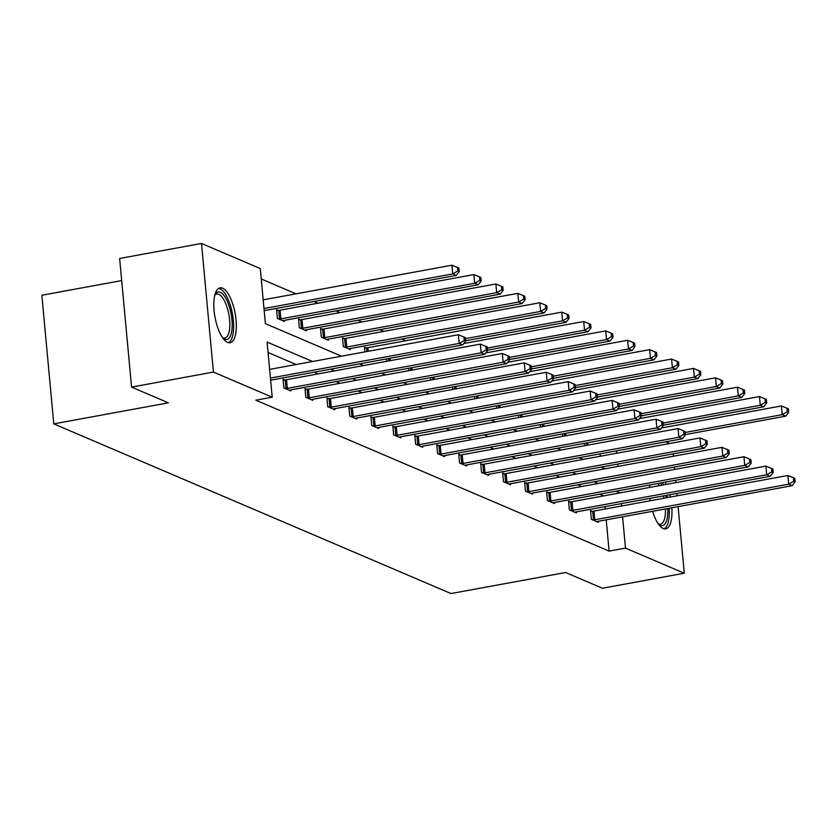 <?xml version="1.0" encoding="UTF-8"?>
<svg xmlns="http://www.w3.org/2000/svg" width="837" height="837" viewBox="0 0 837 837"><rect width="100%" height="100%" fill="white"/><g stroke="black" fill="none" stroke-linecap="round" stroke-linejoin="round"><path stroke-width="1.26" d="M671.829 507.777A27.914 10.243 -100.4 0 1 665.75 528.848A27.914 10.243 -100.4 0 1 663.228 528.503A27.914 10.243 -100.4 0 1 652.588 511.302M650.223 500.756A27.914 10.243 -100.4 0 1 649.91 498.381M649.543 487.458A27.914 10.243 -100.4 0 1 649.774 484.989M227.58 342.396A27.914 10.243 -100.4 0 1 214.46 313.854A27.914 10.243 -100.4 0 1 220.026 287.823A27.914 10.243 -100.4 0 1 222.548 288.169A27.914 10.243 -100.4 0 1 235.668 316.71A27.914 10.243 -100.4 0 1 230.102 342.741A27.914 10.243 -100.4 0 1 227.58 342.396M121.689 280.583L41.85 295.241L53.777 423.867L450.997 593.548L565.592 572.518L602.42 588.244L684.279 573.219L625.49 548.109L622.592 516.816M53.777 423.867L168.383 402.827L131.566 387.102L119.639 258.476L201.497 243.452L260.276 268.562L265.392 323.657L341.527 356.185M405.84 340.743L401.875 339.048M383.88 331.358L379.904 329.663M361.908 321.973L357.943 320.278M339.948 312.588L335.972 310.893M317.987 303.214L314.011 301.508M296.016 293.829L261.249 278.972M665.813 441.8L669.788 443.495M673.21 453.863L673.429 456.249M674.423 467.056L674.653 469.442M675.647 480.239L675.877 482.625M676.871 493.432L677.102 495.818M678.096 506.626L684.279 573.219M131.566 387.102L213.425 372.078L201.497 243.452M570.164 501.918L568.595 501.248L569.401 509.932L576.442 512.945L576.337 511.888M526.232 483.148L524.663 482.478L525.469 491.173L532.51 494.175L532.405 493.119M482.3 464.389L480.731 463.708L481.537 472.403L488.578 475.406L488.473 474.349A3.578 0.785 174.7 0 0 487.396 474.61L486.998 474.736M438.368 445.619L436.799 444.949L437.605 453.633L444.646 456.646L444.552 455.59M394.447 426.849L392.867 426.179L393.672 434.874L400.714 437.877L400.62 436.82M350.515 408.079L348.935 407.41L349.74 416.104L356.782 419.107L356.688 418.05M306.583 389.32L305.003 388.64L305.808 397.334L312.85 400.348L312.756 399.291A3.578 0.785 174.7 0 0 311.678 399.542L311.28 399.667M603.697 495.881L599.721 494.175M581.736 486.496L577.76 484.801M559.765 477.111L555.789 475.416M537.804 467.726L533.828 466.031M515.833 458.341L511.857 456.646M493.872 448.956L489.896 447.261M471.901 439.571L467.935 437.877M449.94 430.197L445.964 428.492M427.969 420.812L424.003 419.107M406.008 411.427L402.032 409.732M384.037 402.042L380.071 400.348M362.076 392.658L358.1 390.963M340.115 383.273L336.139 381.578M318.144 373.888L314.168 372.193M296.183 364.503L268.07 352.503M312.557 361.5L267.097 342.082L272.213 397.188L255.84 400.191L609.116 551.112L606.218 519.819M605.214 509.011L604.994 506.626M284.611 379.935L283.042 379.266L283.848 387.95L290.889 390.963L290.784 389.906A3.578 0.785 174.7 0 0 289.707 390.168L289.309 390.283M328.543 398.705L326.974 398.025L327.78 406.719L334.821 409.722L334.716 408.665M372.475 417.464L370.906 416.795L371.712 425.489L378.753 428.492L378.648 427.435M416.407 436.234L414.828 435.564L415.644 444.248L422.675 447.261L422.58 446.205M460.34 455.004L458.76 454.324L459.565 463.018L466.607 466.031L466.512 464.974M504.272 473.773L502.692 473.093L503.497 481.788L510.539 484.79L510.444 483.734A3.578 0.785 174.7 0 0 509.367 483.995L508.969 484.121M548.204 492.533L546.624 491.863L547.429 500.557L554.471 503.56L554.376 502.503M592.136 511.302L590.556 510.633L591.361 519.317L598.403 522.33L598.309 521.273M609.116 551.112L625.49 548.109M272.213 397.188L213.425 372.078M665.112 482.175A27.914 10.243 -100.4 0 1 666.2 484.403M669.746 494.74A27.914 10.243 -100.4 0 1 670.291 497.073M621.588 506.008L621.368 503.623M617.915 466.439L617.696 464.054M616.691 453.246L616.471 450.861M359.512 363.875L363.488 365.57M381.484 373.25L385.459 374.955M403.444 382.635L407.42 384.34M425.416 392.019L429.381 393.714M447.376 401.404L451.352 403.099M469.348 410.789L473.313 412.484M491.309 420.174L495.284 421.869M513.28 429.559L517.245 431.254M535.241 438.944L539.216 440.639M557.201 448.318L561.177 450.024M579.173 457.703L583.148 459.408M601.133 467.088L605.109 468.783M620.071 492.867L616.095 491.173M598.099 483.493L594.134 481.788M576.138 474.108L572.163 472.403M554.167 464.723L550.202 463.028M532.206 455.338L528.231 453.644M510.246 445.954L506.27 444.259M488.274 436.569L484.299 434.874M466.314 427.184L462.338 425.489M444.342 417.799L440.367 416.104M422.382 408.425L418.406 406.719M400.41 399.04L396.445 397.345M378.45 389.655L374.474 387.96M356.478 380.27L352.513 378.575M334.518 370.885L330.542 369.19M600.317 456.249L600.098 453.863M584.54 445.734L584.31 443.348M562.569 436.349L562.349 433.964M540.608 426.964L540.388 424.579M518.637 417.579L518.417 415.194M496.676 408.194L496.456 405.809M474.705 398.82L474.485 396.424M452.744 389.435L452.524 387.05M430.783 380.05L430.553 377.665M408.812 370.665L408.592 368.28M386.851 361.281L386.621 358.895M364.88 351.896L364.451 347.271L366.031 347.941M350.232 348.527L350.337 349.584L343.296 346.57L342.49 337.886L344.059 338.556M328.271 339.142L328.366 340.199L321.324 337.185L320.519 328.502L322.099 329.171M306.3 329.757L306.405 330.814L299.364 327.811L298.558 319.117L300.127 319.786M284.339 320.372L284.434 321.429L277.392 318.426L276.587 309.732L278.166 310.401M270.435 378.073L459.189 343.421L462.704 344.928L270.633 380.186M269.629 369.379L458.383 334.737L459.189 343.421L464.263 340.492L465.665 341.088L465.341 337.614L463.939 337.008L464.263 340.492M463.939 337.008L458.383 334.737M462.704 344.928L465.665 341.088M264.189 310.663L456.259 275.404L452.744 273.898L451.928 265.203L263.184 299.855M457.808 270.958L459.22 271.565L458.896 268.081L457.483 267.484L457.808 270.958L452.744 273.898L263.99 308.539M459.22 271.565L456.259 275.404M451.928 265.203L457.483 267.484M285.417 388.63L285.982 388.567A3.578 0.785 174.7 0 0 287.311 388.389L481.149 352.806L484.675 354.313L290.826 389.896M283.115 380.071L285.176 379.883A3.578 0.785 174.7 0 0 286.505 379.705L480.344 344.122L481.149 352.806L486.224 349.876L487.636 350.473L487.312 346.999L485.899 346.392L486.224 349.876M485.899 346.392L480.344 344.122M484.675 354.313L487.636 350.473M307.388 398.004L307.953 397.952A3.578 0.785 174.7 0 0 309.272 397.774L503.121 362.191L506.636 363.697L312.797 399.28M305.076 389.456L307.148 389.268A3.578 0.785 174.7 0 0 308.466 389.079L502.315 353.496L503.121 362.191L508.195 359.251L509.597 359.858L509.273 356.384L507.871 355.777L508.195 359.251M507.871 355.777L502.315 353.496M506.636 363.697L509.597 359.858M282.864 320.759L283.262 320.634A3.578 0.785 -5.3 0 1 284.381 320.362L478.22 284.789L474.705 283.283L473.899 274.588L280.05 310.171A3.578 0.785 -5.3 0 1 278.731 310.349L276.67 310.548M479.779 280.343L481.181 280.95L480.856 277.465L479.455 276.869L479.779 280.343L474.705 283.283L280.855 318.866A3.578 0.785 -5.3 0 1 279.537 319.043L278.972 319.096M481.181 280.95L478.22 284.789M473.899 274.588L479.455 276.869M304.825 330.144L305.223 330.019A3.578 0.785 -5.3 0 1 306.342 329.747L500.191 294.164L496.665 292.668L495.86 283.973L302.021 319.556A3.578 0.785 -5.3 0 1 300.692 319.734L298.631 319.933M501.74 289.728L503.152 290.324L502.828 286.85L501.415 286.254L501.74 289.728L496.665 292.668L302.827 328.25A3.578 0.785 -5.3 0 1 301.498 328.428L300.933 328.481M503.152 290.324L500.191 294.164M495.86 283.973L501.415 286.254M214.9 294.718A24.158 8.862 -100.4 0 1 214.994 294.561A24.158 8.862 -100.4 0 1 229.589 307.545A24.158 8.862 -100.4 0 1 231.493 332.488A24.158 8.862 -100.4 0 1 223.008 338.221A24.158 8.862 -100.4 0 1 222.862 338.106M222.558 337.667A22.369 8.213 79.6 0 0 224.839 338.064A22.369 8.213 79.6 0 0 227.423 308.455A22.369 8.213 79.6 0 0 216.762 294.059A22.369 8.213 79.6 0 0 214.774 295.241M228.48 342.689A27.736 10.18 79.6 0 0 230.646 306.332A27.736 10.18 79.6 0 0 218.52 288.441M660.602 483.001A24.158 8.862 -100.4 0 1 661.879 485.198M659.368 485.659A22.369 8.213 79.6 0 0 657.934 483.493M664.128 528.796A27.736 10.18 79.6 0 0 669.14 508.268M667.612 497.565A27.736 10.18 79.6 0 0 667.058 495.232M663.5 484.895A27.736 10.18 79.6 0 0 662.412 482.677M665.739 495.473A24.158 8.862 -100.4 0 1 666.304 497.795M667.78 508.519A24.158 8.862 -100.4 0 1 658.656 524.328A24.158 8.862 -100.4 0 1 658.52 524.213M658.206 523.774A22.369 8.213 79.6 0 0 660.487 524.171A22.369 8.213 79.6 0 0 665.446 508.948M664.023 498.224A22.369 8.213 79.6 0 0 663.448 495.902M329.349 407.389L329.914 407.337A3.578 0.785 174.7 0 0 331.243 407.159L525.081 371.576L528.607 373.082L334.758 408.665A3.578 0.785 174.7 0 0 333.639 408.927L333.241 409.052M327.047 398.841L329.108 398.653A3.578 0.785 174.7 0 0 330.437 398.464L524.276 362.881L525.081 371.576L530.156 368.636L531.568 369.243L531.244 365.759L529.831 365.162L530.156 368.636M529.831 365.162L524.276 362.881M528.607 373.082L531.568 369.243M326.796 339.529L327.194 339.403A3.578 0.785 -5.3 0 1 328.313 339.131L522.152 303.549L518.637 302.052L517.831 293.358L323.982 328.941A3.578 0.785 -5.3 0 1 322.663 329.119L320.592 329.318M523.711 299.112L525.113 299.709L524.789 296.235L523.387 295.639L523.711 299.112L518.637 302.052L324.787 337.625A3.578 0.785 -5.3 0 1 323.469 337.813L322.904 337.866M525.113 299.709L522.152 303.549M517.831 293.358L523.387 295.639M351.32 416.774L351.885 416.721A3.578 0.785 174.7 0 0 353.204 416.544L547.053 380.961L550.568 382.467L356.729 418.05A3.578 0.785 174.7 0 0 355.61 418.312L355.212 418.437M349.008 408.226L351.08 408.027A3.578 0.785 174.7 0 0 352.398 407.849L546.247 372.266L547.053 380.961L552.117 378.021L553.529 378.627L553.205 375.143L551.803 374.547L552.117 378.021M551.803 374.547L546.247 372.266M550.568 382.467L553.529 378.627M348.757 348.914L349.155 348.788A3.578 0.785 -5.3 0 1 350.274 348.516L544.123 312.933L540.597 311.427L539.792 302.743L345.953 338.326A3.578 0.785 -5.3 0 1 344.624 338.504L342.563 338.692M545.672 308.497L547.084 309.094L546.76 305.62L545.347 305.013L545.672 308.497L540.597 311.427L346.759 347.01A3.578 0.785 -5.3 0 1 345.43 347.198L344.865 347.25M547.084 309.094L544.123 312.933M539.792 302.743L545.347 305.013M373.281 426.159L373.846 426.106A3.578 0.785 174.7 0 0 375.175 425.928L569.014 390.345L572.539 391.852L378.69 427.425A3.578 0.785 174.7 0 0 377.571 427.697L377.173 427.822M370.979 417.611L373.04 417.412A3.578 0.785 174.7 0 0 374.369 417.234L568.208 381.651L569.014 390.345L574.088 387.405L575.5 388.012L575.176 384.528L573.763 383.932L574.088 387.405M573.763 383.932L568.208 381.651M572.539 391.852L575.5 388.012M465.634 340.753L566.084 322.318L562.569 320.812L561.763 312.128L367.914 347.711A3.578 0.785 -5.3 0 1 366.596 347.889L364.524 348.077M567.632 317.882L569.045 318.478L568.721 315.005L567.319 314.398L567.632 317.882L562.569 320.812L465.445 338.64M569.045 318.478L566.084 322.318M561.763 312.128L567.319 314.398M395.252 435.543L395.807 435.491A3.578 0.785 174.7 0 0 397.136 435.313L590.985 399.73L594.5 401.226L400.661 436.809A3.578 0.785 174.7 0 0 399.531 437.081L399.134 437.207M392.94 426.996L395.001 426.797A3.578 0.785 174.7 0 0 396.33 426.619L590.179 391.036L590.985 399.73L596.049 396.79L597.461 397.387L597.137 393.913L595.735 393.317L596.049 396.79M595.735 393.317L590.179 391.036M594.5 401.226L597.461 397.387M487.605 350.138L588.055 331.703L584.529 330.197L583.724 321.513L463.792 343.526M589.604 327.257L591.006 327.863L590.692 324.39L589.279 323.783L589.604 327.257L584.529 330.197L487.406 348.025M591.006 327.863L588.055 331.703M583.724 321.513L589.279 323.783M417.213 444.928L417.778 444.876A3.578 0.785 174.7 0 0 419.107 444.688L612.946 409.115L616.471 410.611L422.622 446.194A3.578 0.785 174.7 0 0 421.503 446.466L421.105 446.592M414.911 436.37L416.972 436.182A3.578 0.785 174.7 0 0 418.291 436.004L612.14 400.421L612.946 409.115L618.02 406.175L619.422 406.772L619.108 403.298L617.696 402.691L618.02 406.175M617.696 402.691L612.14 400.421M616.471 410.611L619.422 406.772M509.566 359.523L610.016 341.088L606.501 339.581L605.695 330.887L485.763 352.911M611.565 336.641L612.977 337.248L612.653 333.775L611.251 333.168L611.565 336.641L606.501 339.581L509.367 357.409M612.977 337.248L610.016 341.088M605.695 330.887L611.251 333.168M439.184 454.313L439.739 454.261A3.578 0.785 174.7 0 0 441.068 454.072L634.917 418.49L638.432 419.996L444.583 455.579A3.578 0.785 174.7 0 0 443.464 455.851L443.066 455.966M436.872 445.755L438.933 445.566A3.578 0.785 174.7 0 0 440.262 445.389L634.111 409.806L634.917 418.49L639.981 415.56L641.393 416.156L641.069 412.683L639.656 412.076L639.981 415.56M639.656 412.076L634.111 409.806M638.432 419.996L641.393 416.156M531.537 368.908L631.987 350.473L628.461 348.966L627.656 340.272L507.724 362.285M633.536 346.026L634.938 346.633L634.624 343.149L633.211 342.553L633.536 346.026L628.461 348.966L531.338 366.794M634.938 346.633L631.987 350.473M627.656 340.272L633.211 342.553M461.145 463.688L461.71 463.635A3.578 0.785 174.7 0 0 463.028 463.457L656.878 427.874L660.403 429.381L466.554 464.964A3.578 0.785 174.7 0 0 465.435 465.226L465.037 465.351M458.843 455.14L460.905 454.951A3.578 0.785 174.7 0 0 462.223 454.763L656.072 419.191L656.878 427.874L661.952 424.934L663.354 425.541L663.03 422.068L661.628 421.461L661.952 424.934M661.628 421.461L656.072 419.191M660.403 429.381L663.354 425.541M553.498 378.293L653.948 359.858L650.433 358.351L649.627 349.657L529.685 371.67M655.497 355.411L656.909 356.018L656.585 352.534L655.172 351.938L655.497 355.411L650.433 358.351L553.299 376.179M656.909 356.018L653.948 359.858M649.627 349.657L655.172 351.938M483.106 473.072L483.671 473.02A3.578 0.785 174.7 0 0 485 472.842L678.849 437.259L682.364 438.766L488.515 474.349M480.804 464.525L482.865 464.336A3.578 0.785 174.7 0 0 484.194 464.148L678.033 428.565L678.849 437.259L683.913 434.319L685.325 434.926L685.001 431.453L683.588 430.846L683.913 434.319M683.588 430.846L678.033 428.565M682.364 438.766L685.325 434.926M575.469 387.677L675.909 369.232L672.393 367.736L671.588 359.042L551.656 381.055M677.468 364.796L678.87 365.392L678.545 361.919L677.143 361.322L677.468 364.796L672.393 367.736L575.27 385.564M678.87 365.392L675.909 369.232M671.588 359.042L677.143 361.322M505.077 482.457L505.642 482.405A3.578 0.785 174.7 0 0 506.96 482.227L700.81 446.644L704.325 448.151L510.486 483.734M502.765 473.909L504.837 473.711A3.578 0.785 174.7 0 0 506.155 473.533L700.004 437.95L700.81 446.644L705.884 443.704L707.286 444.311L706.962 440.827L705.56 440.231L705.884 443.704M705.56 440.231L700.004 437.95M704.325 448.151L707.286 444.311M597.43 397.062L697.88 378.617L694.354 377.121L693.549 368.426L573.617 390.44M699.429 374.181L700.841 374.777L700.517 371.304L699.104 370.707L699.429 374.181L694.354 377.121L597.231 394.949M700.841 374.777L697.88 378.617M693.549 368.426L699.104 370.707M527.038 491.842L527.603 491.79A3.578 0.785 174.7 0 0 528.932 491.612L722.77 456.029L726.296 457.536L532.447 493.108A3.578 0.785 174.7 0 0 531.328 493.38L530.93 493.506M524.736 483.294L526.797 483.095A3.578 0.785 174.7 0 0 528.126 482.918L721.965 447.335L722.77 456.029L727.845 453.089L729.257 453.696L728.933 450.212L727.52 449.615L727.845 453.089M727.52 449.615L721.965 447.335M726.296 457.536L729.257 453.696M619.39 406.437L719.841 388.002L716.326 386.495L715.52 377.811L595.588 399.824M721.4 383.566L722.802 384.162L722.477 380.689L721.076 380.082L721.4 383.566L716.326 386.495L619.202 404.323M722.802 384.162L719.841 388.002M715.52 377.811L721.076 380.082M549.009 501.227L549.574 501.175A3.578 0.785 174.7 0 0 550.892 500.997L744.742 465.414L748.257 466.91L554.418 502.493A3.578 0.785 174.7 0 0 553.299 502.765L552.901 502.891M546.697 492.679L548.769 492.48A3.578 0.785 174.7 0 0 550.087 492.302L743.936 456.72L744.742 465.414L749.816 462.474L751.218 463.07L750.894 459.597L749.492 459L749.816 462.474M749.492 459L743.936 456.72M748.257 466.91L751.218 463.07M641.362 415.822L741.812 397.387L738.286 395.88L737.481 387.196L617.549 409.209M743.361 392.951L744.773 393.547L744.449 390.073L743.036 389.467L743.361 392.951L738.286 395.88L641.163 413.708M744.773 393.547L741.812 397.387M737.481 387.196L743.036 389.467M570.97 510.612L571.535 510.56A3.578 0.785 174.7 0 0 572.864 510.371L766.702 474.799L770.228 476.295L576.379 511.878A3.578 0.785 174.7 0 0 575.26 512.15L574.862 512.275M568.668 502.064L570.729 501.865A3.578 0.785 174.7 0 0 572.058 501.687L765.897 466.104L766.702 474.799L771.777 471.859L773.189 472.455L772.865 468.982L771.452 468.385L771.777 471.859M771.452 468.385L765.897 466.104M770.228 476.295L773.189 472.455M663.322 425.206L763.773 406.772L760.258 405.265L759.452 396.571L639.52 418.594M765.321 402.325L766.734 402.932L766.41 399.458L765.008 398.851L765.321 402.325L760.258 405.265L663.134 423.093M766.734 402.932L763.773 406.772M759.452 396.571L765.008 398.851M592.941 519.997L593.506 519.944A3.578 0.785 174.7 0 0 594.825 519.756L788.674 484.173L792.189 485.68L598.35 521.263A3.578 0.785 174.7 0 0 597.22 521.535L596.823 521.66M590.629 511.438L592.69 511.25A3.578 0.785 174.7 0 0 594.019 511.072L787.868 475.489L788.674 484.173L793.738 481.244L795.15 481.84L794.826 478.366L793.424 477.76L793.738 481.244M793.424 477.76L787.868 475.489M792.189 485.68L795.15 481.84M685.294 434.591L785.744 416.156L782.218 414.65L781.413 405.955L661.481 427.969M787.293 411.71L788.705 412.317L788.381 408.833L786.968 408.236L787.293 411.71L782.218 414.65L685.095 432.478M788.705 412.317L785.744 416.156M781.413 405.955L786.968 408.236M285.982 388.567L285.176 379.883M287.311 388.389L286.505 379.705M307.953 397.952L307.148 389.268M309.272 397.774L308.466 389.079M280.05 310.171L280.855 318.866M278.731 310.349L279.537 319.043M302.021 319.556L302.827 328.25M300.692 319.734L301.498 328.428M329.914 407.337L329.108 398.653M331.243 407.159L330.437 398.464M323.982 328.941L324.787 337.625M322.663 329.119L323.469 337.813M351.885 416.721L351.08 408.027M353.204 416.544L352.398 407.849M345.953 338.326L346.759 347.01M344.624 338.504L345.43 347.198M373.846 426.106L373.04 417.412M375.175 425.928L374.369 417.234M367.914 347.711L368.249 351.278M366.596 347.889L366.93 351.519M395.807 435.491L395.001 426.797M397.136 435.313L396.33 426.619M389.99 358.278L390.209 360.663M388.671 358.518L388.891 360.904M417.778 444.876L416.972 436.182M419.107 444.688L418.291 436.004M411.961 367.663L412.181 370.048M410.632 367.903L410.862 370.289M439.739 454.261L438.933 445.566M441.068 454.072L440.262 445.389M433.922 377.048L434.141 379.433M432.603 377.288L432.823 379.674M461.71 463.635L460.905 454.951M463.028 463.457L462.223 454.763M455.883 386.432L456.113 388.818M454.564 386.673L454.794 389.059M483.671 473.02L482.865 464.336M485 472.842L484.194 464.148M477.854 395.807L478.073 398.192M476.535 396.058L476.755 398.443M505.642 482.405L504.837 473.711M506.96 482.227L506.155 473.533M499.815 405.192L500.034 407.577M498.496 405.432L498.716 407.818M527.603 491.79L526.797 483.095M528.932 491.612L528.126 482.918M521.786 414.577L522.006 416.962M520.468 414.817L520.687 417.203M549.574 501.175L548.769 492.48M550.892 500.997L550.087 492.302M543.747 423.961L543.966 426.347M542.428 424.202L542.648 426.588M571.535 510.56L570.729 501.865M572.864 510.371L572.058 501.687M565.718 433.346L565.938 435.732M564.4 433.587L564.619 435.972M593.506 519.944L592.69 511.25M594.825 519.756L594.019 511.072M587.679 442.731L587.898 445.117M586.36 442.972L586.58 445.357"/></g></svg>
